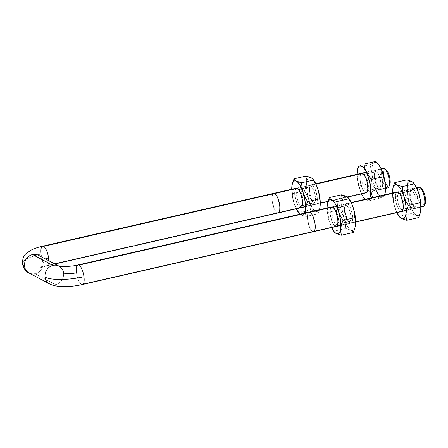 <?xml version="1.0" encoding="UTF-8"?>
<svg xmlns="http://www.w3.org/2000/svg" width="448" height="448" viewBox="0 0 448 448"><rect width="100%" height="100%" fill="white"/><g stroke="black" fill="none" stroke-linecap="round" stroke-linejoin="round"><path stroke-width="0.34" stroke-dasharray="2.24 1.68" d="M82.477 284.542A10.046 3.321 77.1 0 1 81.502 284.368L312.603 231.515A10.046 3.321 -102.9 0 0 313.578 231.689M42.538 246.215A10.046 3.321 -102.9 0 0 41.115 254.016A10.046 3.321 -102.9 0 0 46.11 265.614A10.046 3.321 -102.9 0 0 47.152 265.77A10.046 3.321 -102.9 0 0 48.776 260.73A10.046 3.321 77.1 0 1 47.085 265.787A10.046 3.321 77.1 0 1 46.11 265.614L277.206 212.761A10.046 3.321 -102.9 0 0 278.18 212.934M77.93 264.97A10.046 3.321 -102.9 0 0 76.513 272.77A10.046 2.598 172.5 0 1 63.543 272.91A10.046 9.117 117.9 0 0 59.114 266.207A10.046 9.117 117.9 0 0 58.755 266.022A10.046 9.117 -62.1 0 1 59.002 266.146L58.778 266.028M38.623 255.354A10.046 9.117 -62.1 0 1 43.053 262.052A10.046 9.117 -62.1 0 1 35.073 273.79L55.563 284.648A10.046 9.117 117.9 0 0 63.543 272.91A10.046 9.117 -62.1 0 1 55.563 284.648L35.073 273.79A10.046 9.117 117.9 0 0 43.053 262.052A10.046 9.117 117.9 0 0 38.511 255.293C39.917 255.606 41.188 257.594 42.336 261.251C42.101 265.233 41.294 267.557 39.917 268.223C40.634 268.01 39.693 267.708 47.085 265.787L54.93 263.99M43.053 262.052A10.046 2.598 172.5 0 1 42.33 261.212A10.046 2.598 172.5 0 1 45.349 258.91A10.046 2.598 -7.5 0 0 42.33 261.212A10.046 2.598 -7.5 0 0 43.053 262.052M41.115 254.016A30.139 7.801 -7.5 0 0 22.4 263.749A30.139 7.801 172.5 0 1 41.115 254.016A10.046 3.321 77.1 0 0 46.11 265.614L277.206 212.761L275.688 211.277L274.204 208.55L272.216 201.169L272.138 196.157L272.821 194.046L273.974 193.323L272.821 194.046L272.138 196.157L272.216 201.169L274.204 208.55L275.688 211.277L277.206 212.761L386.747 187.712L387.946 185.954A8.54 2.822 -102.9 0 0 389.614 185.354L388.539 186.122L386.652 184.688L384.832 180.925L383.97 177.722L383.55 174.535L383.869 170.806L384.664 169.574L385.79 169.596L386.428 170.078M29.103 273.045A10.046 9.117 117.9 0 0 35.073 273.79M49.482 283.842A10.046 9.117 117.9 0 0 55.563 284.648A10.046 9.117 -62.1 0 1 49.594 283.903M312.603 231.515L311.853 230.944L312.603 231.515L422.145 206.466L312.603 231.515L313.303 231.717L313.93 231.538L312.603 231.515A10.046 3.321 77.1 0 1 307.821 221.273A10.046 3.321 77.1 0 1 309.098 212.1A10.046 3.321 -102.9 0 0 307.821 221.273A10.046 3.321 -102.9 0 0 312.603 231.515L81.502 284.368A10.046 3.321 77.1 0 1 76.513 272.77A10.046 3.321 -102.9 0 0 81.502 284.368A10.046 3.321 -102.9 0 0 82.544 284.519M273.7 193.346A10.046 3.321 -102.9 0 0 272.429 202.518A10.046 3.321 -102.9 0 0 277.206 212.761A10.046 3.321 77.1 0 1 272.429 202.518A10.046 3.321 77.1 0 1 273.7 193.346L273.717 193.346M277.206 212.761L277.911 212.962L278.538 212.789L277.206 212.761L386.747 187.712A10.046 3.321 -102.9 0 0 387.722 187.886M311.853 230.944L309.596 227.304L307.608 219.923L307.406 216.39L307.804 213.696L308.739 212.251L309.366 212.072L308.739 212.251L307.804 213.696L307.406 216.39L307.608 219.923L309.596 227.304L311.853 230.944M384.815 168.896L384.216 168.47L384.815 168.896M386.047 169.758A8.54 2.822 -102.9 0 0 385.79 169.596A8.54 2.822 -102.9 0 0 383.701 176.098A8.54 2.822 -102.9 0 0 387.946 185.954L386.747 187.712A10.046 3.321 77.1 0 1 382.245 178.83A10.046 3.321 77.1 0 1 382.441 168.874M381.282 169.142L362.645 173.404L381.282 169.142M315.969 184.078L297.338 188.339L315.969 184.078M383.242 168.297A10.046 3.321 -102.9 0 0 381.965 177.47A10.046 3.321 -102.9 0 0 386.747 187.712M418.634 187.051A10.046 3.321 -102.9 0 0 417.362 196.224A10.046 3.321 -102.9 0 0 422.145 206.466L423.338 204.708A8.54 2.822 -102.9 0 0 425.006 204.103M420.207 187.65L419.608 187.225L420.207 187.65M421.439 188.507A8.54 2.822 -102.9 0 0 421.187 188.35L421.826 188.832M416.674 187.891L398.042 192.153L416.674 187.891M351.366 202.832L332.73 207.094L351.366 202.832M425.001 204.114L424.469 204.725L423.338 204.708L422.145 206.466A10.046 3.321 -102.9 0 0 423.114 206.64M423.338 204.708L422.044 203.442L420.784 201.124L419.093 194.852L419.261 189.56L420.056 188.328L421.187 188.35A8.54 2.822 -102.9 0 0 419.093 194.852A8.54 2.822 -102.9 0 0 423.338 204.708M422.145 206.466A10.046 3.321 77.1 0 1 417.642 197.585A10.046 3.321 77.1 0 1 417.833 187.628M301.196 207.603L299.869 207.581A10.046 3.321 77.1 0 1 295.086 197.338A10.046 3.321 77.1 0 1 296.363 188.166L296.481 188.138A10.046 3.321 -102.9 0 0 295.204 197.31A10.046 3.321 -102.9 0 0 299.986 207.553L299.118 207.01L297.584 204.865L295.193 197.898L294.7 194.146L294.801 190.971L296.005 188.317M296.425 188.154A10.046 3.321 77.1 0 1 297.455 188.311L297.455 188.311A10.046 3.321 -102.9 0 0 296.481 188.138M299.869 207.581L300.899 205.61A8.288 2.738 -102.9 0 0 302.786 204.366A8.288 2.738 -102.9 0 0 302.523 197.064A8.288 2.738 -102.9 0 0 299.589 190.372A8.288 2.738 -102.9 0 0 298.805 189.734A8.288 2.738 77.1 0 1 302.753 198.19A8.288 2.738 77.1 0 1 301.7 205.755A8.288 2.738 77.1 0 1 300.899 205.61L313.303 202.776A8.288 2.738 -102.9 0 0 314.11 202.916A8.288 2.738 -102.9 0 0 315.157 195.35A8.288 2.738 -102.9 0 0 311.214 186.9A8.288 2.738 77.1 0 1 315.336 196.465A8.288 2.738 77.1 0 1 313.303 202.776L314.658 204.198A10.046 3.321 -102.9 0 0 317.117 196.549A10.046 3.321 -102.9 0 0 312.127 184.957L313.65 186.446L315.129 189.168L317.117 196.549L317.195 201.566L316.518 203.672L315.364 204.4L313.135 202.709L311.651 199.987L309.669 192.601L309.467 189.073L309.865 186.379L310.794 184.934L312.127 184.957L311.214 186.9L312.127 184.957A10.046 3.321 -102.9 0 0 309.837 186.463A10.046 3.321 -102.9 0 0 310.156 195.317A10.046 3.321 -102.9 0 0 313.718 203.431A10.046 3.321 -102.9 0 0 314.658 204.198L313.303 202.776A8.288 2.738 77.1 0 1 312.525 202.138A8.288 2.738 77.1 0 1 309.59 195.446A8.288 2.738 77.1 0 1 309.327 188.143A8.288 2.738 77.1 0 1 311.214 186.9L298.805 189.734L311.214 186.9A8.288 2.738 -102.9 0 0 310.414 186.754A8.288 2.738 -102.9 0 0 309.361 194.32A8.288 2.738 -102.9 0 0 313.303 202.776L300.899 205.61A8.288 2.738 77.1 0 1 296.951 197.159A8.288 2.738 77.1 0 1 298.004 189.594A8.288 2.738 77.1 0 1 298.805 189.734L297.455 188.311L298.805 189.734A8.288 2.738 -102.9 0 0 296.778 196.045A8.288 2.738 -102.9 0 0 300.899 205.61L299.986 207.553A10.046 3.321 77.1 0 1 295.484 198.671A10.046 3.321 77.1 0 1 295.68 188.714M313.706 180.163A17.584 5.807 -102.9 0 0 313.253 179.575A17.584 5.807 -102.9 0 0 311.175 177.738A17.584 5.807 -102.9 0 0 306.639 183.165A17.584 5.807 -102.9 0 0 308.857 200.004L312.054 207.43L313.846 209.944L315.61 211.417L310.402 209.748L309.977 204.854L308.857 200.004A17.584 5.807 -102.9 0 0 315.61 211.417L317.122 212.514L317.929 213.741L319.39 209.748L317.929 213.741L317.122 212.514L315.61 211.417A17.584 5.807 -102.9 0 0 319.922 207.536M306.639 179.502L305.967 176.075L306.639 179.502L306.639 183.165L306.639 179.502M306.342 185.074L306.639 183.165L306.874 191.122L308.857 200.004L306.953 195.334L304.422 190.921L306.342 185.074M311.175 177.738L309.562 177.419L308.213 178.27L307.216 180.23L305.855 187.006L304.422 190.921L292.516 193.642L293.406 200.967L296.195 208.818A17.584 5.807 77.1 0 1 294.062 203.386L295.966 208.057L298.497 212.47L295.966 208.057L294.062 203.386L292.942 198.537L292.516 193.642L304.422 190.921L306.953 195.334L308.857 200.004L309.977 204.854L310.402 209.748L298.497 212.47L299.303 213.702L298.497 212.47L310.402 209.748L317.223 211.736L318.573 210.885L319.922 207.519M313.65 180.085L312.939 179.206M306.029 216.462L303.111 215.718L299.886 214.206L300.821 214.799A17.584 5.807 77.1 0 1 299.942 214.194L301.879 215.281L306.029 216.462L317.929 213.741L306.029 216.462L305.357 213.035L306.029 216.462M296.386 181.121L294.874 180.023M292.146 184.638L291.749 188.412L292.516 193.642L291.844 190.21L291.85 186.547L292.628 182.711M304.455 213.164A17.584 5.807 77.1 0 1 300.821 214.799L302.434 215.118L303.783 214.267L304.455 213.164M294.062 203.386A17.584 5.807 77.1 0 1 291.715 189.23L292.085 194.505L294.062 203.386M297.455 188.311A10.046 3.321 77.1 0 1 298.396 189.078A10.046 3.321 77.1 0 1 301.958 197.193A10.046 3.321 77.1 0 1 302.277 206.046A10.046 3.321 77.1 0 1 300.899 207.738A10.046 3.321 -102.9 0 0 300.961 207.726A10.046 3.321 -102.9 0 0 302.232 198.554A10.046 3.321 -102.9 0 0 297.455 188.311M336.594 226.358L335.261 226.335A10.046 3.321 77.1 0 1 330.484 216.087A10.046 3.321 77.1 0 1 331.755 206.92L331.873 206.892A10.046 3.321 -102.9 0 0 330.602 216.065A10.046 3.321 -102.9 0 0 335.378 226.307L334.51 225.764L332.982 223.614L330.59 216.653L330.193 209.726L331.402 207.071M331.817 206.909A10.046 3.321 77.1 0 1 332.847 207.066L332.847 207.066A10.046 3.321 -102.9 0 0 331.873 206.892M335.261 226.335L336.291 224.364A8.288 2.738 -102.9 0 0 338.184 223.121A8.288 2.738 -102.9 0 0 337.915 215.818A8.288 2.738 -102.9 0 0 334.981 209.126A8.288 2.738 -102.9 0 0 334.202 208.488A8.288 2.738 77.1 0 1 338.145 216.938A8.288 2.738 77.1 0 1 337.092 224.51A8.288 2.738 77.1 0 1 336.291 224.364L348.701 221.525A8.288 2.738 -102.9 0 0 349.502 221.67A8.288 2.738 -102.9 0 0 350.554 214.105A8.288 2.738 -102.9 0 0 346.606 205.654A8.288 2.738 77.1 0 1 350.728 215.219A8.288 2.738 77.1 0 1 348.701 221.525L350.056 222.953A10.046 3.321 -102.9 0 0 352.514 215.303A10.046 3.321 -102.9 0 0 347.519 203.711L349.042 205.195L350.526 207.922L352.514 215.303L352.716 218.837L352.318 221.53L351.383 222.975L350.756 223.154L349.3 222.382L347.049 218.736L345.061 211.355L344.859 207.827L345.257 205.134L346.192 203.689L347.519 203.711L346.606 205.654L347.519 203.711A10.046 3.321 -102.9 0 0 345.229 205.218A10.046 3.321 -102.9 0 0 345.554 214.071A10.046 3.321 -102.9 0 0 349.11 222.18A10.046 3.321 -102.9 0 0 350.056 222.953L348.701 221.525A8.288 2.738 77.1 0 1 347.922 220.892A8.288 2.738 77.1 0 1 344.982 214.2A8.288 2.738 77.1 0 1 344.719 206.898A8.288 2.738 77.1 0 1 346.606 205.654L334.202 208.488L346.606 205.654A8.288 2.738 -102.9 0 0 345.806 205.509A8.288 2.738 -102.9 0 0 344.753 213.074A8.288 2.738 -102.9 0 0 348.701 221.525L336.291 224.364A8.288 2.738 77.1 0 1 332.349 215.914A8.288 2.738 77.1 0 1 333.396 208.348A8.288 2.738 77.1 0 1 334.202 208.488L332.847 207.066L334.202 208.488A8.288 2.738 -102.9 0 0 332.175 214.799A8.288 2.738 -102.9 0 0 336.291 224.364L335.378 226.307A10.046 3.321 77.1 0 1 330.876 217.426A10.046 3.321 77.1 0 1 331.072 207.469M349.104 198.918A17.584 5.807 -102.9 0 0 348.645 198.33A17.584 5.807 -102.9 0 0 346.573 196.493A17.584 5.807 -102.9 0 0 342.031 201.919A17.584 5.807 -102.9 0 0 344.249 218.758L347.446 226.184L349.238 228.698L351.002 230.166L345.794 228.502L345.369 223.608L344.249 218.758A17.584 5.807 -102.9 0 0 351.002 230.166L352.514 231.263L353.321 232.495L352.514 231.263L351.002 230.166A17.584 5.807 -102.9 0 0 355.314 226.29M342.031 198.257L341.359 194.83L342.031 198.257L342.031 201.919L342.031 198.257M341.734 203.829L342.031 201.919L342.266 209.877L344.249 218.758L342.345 214.088L339.814 209.67L341.734 203.829M346.573 196.493L344.96 196.174L343.605 197.019L342.608 198.979L341.253 205.761L339.814 209.67L327.914 212.391L328.798 219.722L331.587 227.567A17.584 5.807 77.1 0 1 329.459 222.141L331.358 226.811L333.894 231.224L331.358 226.811L329.459 222.141L328.334 217.291L327.914 212.391L339.814 209.67L342.345 214.088L344.249 218.758L345.369 223.608L345.794 228.502L333.894 231.224L334.701 232.45L333.894 231.224L345.794 228.502L352.615 230.49L353.965 229.639L355.32 226.274M349.048 198.839L348.331 197.96M331.778 199.875L330.266 198.778M327.538 203.392L327.146 207.166L327.914 212.391L327.242 208.964L327.242 205.302L328.02 201.46M327.107 207.984L327.477 213.259L329.459 222.141A17.584 5.807 77.1 0 1 327.113 207.984M332.847 207.066A10.046 3.321 77.1 0 1 333.794 207.833A10.046 3.321 77.1 0 1 337.35 215.947A10.046 3.321 77.1 0 1 337.669 224.801A10.046 3.321 77.1 0 1 336.297 226.492A10.046 3.321 -102.9 0 0 336.353 226.481A10.046 3.321 -102.9 0 0 337.63 217.308A10.046 3.321 -102.9 0 0 332.847 207.066M401.906 211.422L400.574 211.4A10.046 3.321 77.1 0 1 395.791 201.152A10.046 3.321 77.1 0 1 397.068 191.985L397.186 191.957A10.046 3.321 -102.9 0 0 395.909 201.124A10.046 3.321 -102.9 0 0 400.691 211.372L399.823 210.829L398.294 208.678L395.903 201.718L395.405 197.966L395.506 194.79L396.71 192.13M397.13 191.974A10.046 3.321 77.1 0 1 398.16 192.13L398.16 192.13A10.046 3.321 -102.9 0 0 397.186 191.957M400.574 211.4L401.604 209.429A8.288 2.738 -102.9 0 0 403.491 208.186A8.288 2.738 -102.9 0 0 403.228 200.878A8.288 2.738 -102.9 0 0 400.294 194.186A8.288 2.738 -102.9 0 0 399.515 193.553A8.288 2.738 77.1 0 1 403.458 202.003A8.288 2.738 77.1 0 1 402.405 209.569A8.288 2.738 77.1 0 1 401.604 209.429L414.014 206.59A8.288 2.738 -102.9 0 0 414.814 206.735A8.288 2.738 -102.9 0 0 415.867 199.17A8.288 2.738 -102.9 0 0 411.919 190.714A8.288 2.738 77.1 0 1 416.041 200.284A8.288 2.738 77.1 0 1 414.014 206.59L415.363 208.018A10.046 3.321 -102.9 0 0 417.822 200.368A10.046 3.321 -102.9 0 0 412.832 188.77L414.355 190.26L415.839 192.987L417.508 198.453L418.001 202.205L417.9 205.38L417.222 207.491L416.069 208.214L414.613 207.446L412.362 203.801L410.374 196.42L410.172 192.886L410.57 190.193L411.505 188.748L412.832 188.77L411.919 190.714L412.832 188.77A10.046 3.321 -102.9 0 0 410.542 190.282A10.046 3.321 -102.9 0 0 410.861 199.136A10.046 3.321 -102.9 0 0 414.422 207.245A10.046 3.321 -102.9 0 0 415.363 208.018L414.014 206.59A8.288 2.738 77.1 0 1 413.23 205.957A8.288 2.738 77.1 0 1 410.295 199.265A8.288 2.738 77.1 0 1 410.032 191.962A8.288 2.738 77.1 0 1 411.919 190.714L399.515 193.553L411.919 190.714A8.288 2.738 -102.9 0 0 411.118 190.574A8.288 2.738 -102.9 0 0 410.066 198.139A8.288 2.738 -102.9 0 0 414.014 206.59L401.604 209.429A8.288 2.738 77.1 0 1 397.662 200.978A8.288 2.738 77.1 0 1 398.709 193.413A8.288 2.738 77.1 0 1 399.515 193.553L398.16 192.13L399.515 193.553A8.288 2.738 -102.9 0 0 397.482 199.864A8.288 2.738 -102.9 0 0 401.604 209.429L400.691 211.372A10.046 3.321 77.1 0 1 396.189 202.49A10.046 3.321 77.1 0 1 396.385 192.534M414.417 183.977A17.584 5.807 -102.9 0 0 413.958 183.389A17.584 5.807 -102.9 0 0 411.88 181.558A17.584 5.807 -102.9 0 0 407.344 186.984A17.584 5.807 -102.9 0 0 409.562 203.823L412.759 211.249L414.551 213.763L416.315 215.23L411.107 213.567L410.682 208.673L409.562 203.823A17.584 5.807 -102.9 0 0 416.315 215.23L417.827 216.328L418.634 217.554L417.827 216.328L416.315 215.23A17.584 5.807 -102.9 0 0 420.627 211.355M407.344 183.322L406.672 179.894L407.344 183.322L407.344 186.984L407.344 183.322M407.047 188.894L407.344 186.984L407.579 194.942L409.562 203.823L407.658 199.153L405.126 194.734L407.047 188.894M411.88 181.558L410.267 181.238L408.918 182.084L407.921 184.044L406.566 190.826L405.126 194.734L393.226 197.456L394.111 204.786L396.9 212.632A17.584 5.807 77.1 0 1 394.772 207.206L396.67 211.876L399.207 216.289L396.67 211.876L394.772 207.206L393.646 202.356L393.226 197.456L405.126 194.734L407.658 199.153L409.562 203.823L410.682 208.673L411.107 213.567L399.207 216.289L400.014 217.515L399.207 216.289L411.107 213.567L417.928 215.55L419.278 214.704L420.633 211.338M414.355 183.904L413.644 183.025M397.09 184.94L395.578 183.842M392.851 188.457L392.459 192.231L393.226 197.456L392.554 194.029L392.554 190.366L393.333 186.525M394.772 207.206A17.584 5.807 77.1 0 1 392.42 193.043L392.79 198.324L394.772 207.206M398.16 192.13A10.046 3.321 77.1 0 1 399.101 192.898A10.046 3.321 77.1 0 1 402.662 201.012A10.046 3.321 77.1 0 1 402.982 209.86A10.046 3.321 77.1 0 1 401.61 211.557A10.046 3.321 -102.9 0 0 401.666 211.546A10.046 3.321 -102.9 0 0 402.942 202.373A10.046 3.321 -102.9 0 0 398.16 192.13M385.594 188.373L366.167 192.814A10.046 3.321 77.1 0 1 360.786 184.206A10.046 3.321 77.1 0 1 361.39 173.337L361.508 173.309A10.046 3.321 -102.9 0 0 360.903 184.178A10.046 3.321 -102.9 0 0 366.274 192.791A10.046 3.321 -102.9 0 0 366.554 192.685L365.092 192.595L363.563 191.022L362.09 188.233L360.898 184.649L360.158 180.818L360.136 175.874L360.847 173.841L362.029 173.208M366.436 192.707L366.554 192.685A10.046 3.321 -102.9 0 0 367.164 181.815A10.046 3.321 -102.9 0 0 361.794 173.202A10.046 3.321 -102.9 0 0 361.732 173.219A10.046 3.321 77.1 0 1 363.709 174.143A10.046 3.321 77.1 0 1 367.265 182.258A10.046 3.321 77.1 0 1 367.59 191.111A10.046 3.321 77.1 0 1 366.554 192.685L367.248 190.73A8.288 2.738 -102.9 0 0 368.099 189.431A8.288 2.738 -102.9 0 0 367.836 182.129A8.288 2.738 -102.9 0 0 364.896 175.437A8.288 2.738 -102.9 0 0 363.082 174.748A8.288 2.738 -102.9 0 0 362.673 184.078A8.288 2.738 -102.9 0 0 367.248 190.73L366.554 192.685A10.046 3.321 77.1 0 1 361.01 184.621A10.046 3.321 77.1 0 1 361.508 173.309L363.082 174.748L375.491 171.909A8.288 2.738 -102.9 0 0 374.987 180.874A8.288 2.738 -102.9 0 0 379.417 187.981A8.288 2.738 -102.9 0 0 379.652 187.891L367.248 190.73A8.288 2.738 77.1 0 1 367.013 190.82A8.288 2.738 77.1 0 1 362.583 183.714A8.288 2.738 77.1 0 1 363.082 174.748A8.288 2.738 77.1 0 1 363.317 174.658A8.288 2.738 77.1 0 1 367.746 181.759A8.288 2.738 77.1 0 1 367.248 190.73L379.652 187.891A8.288 2.738 77.1 0 1 377.838 187.202A8.288 2.738 77.1 0 1 374.903 180.51A8.288 2.738 77.1 0 1 374.634 173.208A8.288 2.738 77.1 0 1 375.491 171.909L376.18 169.954A10.046 3.321 -102.9 0 0 375.15 171.528A10.046 3.321 -102.9 0 0 375.469 180.382A10.046 3.321 -102.9 0 0 379.025 188.49A10.046 3.321 -102.9 0 0 381.226 189.325L379.652 187.891L381.226 189.325L379.882 189.213L378.353 187.639L376.88 184.85L375.687 181.266L374.786 173.942L375.217 171.315L376.18 169.954L377.53 170.072L379.053 171.646L380.526 174.434L381.724 178.018L382.626 185.343L382.189 187.97L381.226 189.325A10.046 3.321 -102.9 0 0 381.724 178.018A10.046 3.321 -102.9 0 0 376.18 169.954L375.491 171.909A8.288 2.738 77.1 0 1 380.061 178.562A8.288 2.738 77.1 0 1 379.652 187.891A8.288 2.738 -102.9 0 0 380.156 178.926A8.288 2.738 -102.9 0 0 375.726 171.819A8.288 2.738 -102.9 0 0 375.491 171.909L363.082 174.748L361.39 173.337M379.019 165.228A17.584 5.807 -102.9 0 0 378.84 164.987A17.584 5.807 -102.9 0 0 374.287 162.691A17.584 5.807 -102.9 0 0 371.918 173.628A17.584 5.807 -102.9 0 0 376.337 190.579L378.09 193.637L379.887 195.742L381.601 196.75L383.118 196.594L378.627 198.565L377.832 194.538L376.337 190.579A17.584 5.807 -102.9 0 0 383.118 196.594L384.272 195.854L384.826 194.785L384.272 195.854L383.118 196.594A17.584 5.807 -102.9 0 0 385.106 193.183A17.584 5.807 -102.9 0 0 385.252 192.489M375.441 161.946L373.072 164.002L372.238 166.382L371.918 173.628L371.185 169.019L369.79 164.662L375.441 161.946M371.991 176.014L371.918 173.628L373.419 182.482L376.337 190.579L374.058 186.799L371.157 183.254L371.991 176.014M362.594 195.882L363.821 197.742L361.547 193.962L360.046 190.002L359.257 185.976L371.157 183.254L374.058 186.799L376.337 190.579L377.832 194.538L378.627 198.565L366.727 201.286L368.329 199.976L372.826 198.005L372.658 197.568L372.826 198.005L384.726 195.283L372.826 198.005L368.329 199.976L366.727 201.286L378.627 198.565L381.186 197.512L383.118 196.594L384.339 195.278L385.246 192.528M378.986 165.178L377.524 163.537L375.805 162.529L374.287 162.691L369.79 164.662L371.185 169.019L371.918 173.628L371.874 178.416L371.157 183.254L359.257 185.976L357.862 181.619L357.129 177.01L357.174 172.222L357.89 167.384L369.79 164.662L357.89 167.384M360.825 165.424L359.979 165.822M359.498 166.074L358.344 166.813M366.727 201.286L365.025 199.31L366.727 201.286M365.098 199.125L366.811 200.133L368.329 199.976L369.768 198.229A17.584 5.807 77.1 0 1 368.329 199.976A17.584 5.807 77.1 0 1 365.254 199.259M357.728 168.213L357.174 172.222L357.129 177.01A17.584 5.807 77.1 0 1 357.028 174.294L357.862 181.619L360.046 190.002L361.547 193.962L358.63 185.864L357.129 177.01A17.584 5.807 77.1 0 0 361.508 193.878M305.491 206.69L320.281 203.308M327.998 201.544L347.508 197.081M296.38 188.16L315.801 183.719M366.318 172.166L381.114 168.784M340.883 225.445L355.673 222.062M406.196 210.51L420.986 207.127M331.772 206.914L351.193 202.474M397.085 191.979L416.506 187.538M298.004 189.594L310.414 186.754M312.525 202.138L313.718 203.431M309.327 188.143L309.837 186.463M301.7 205.755L314.11 202.916M302.786 204.366L302.277 206.046M299.589 190.372L298.396 189.078M333.396 208.348L345.806 205.509M347.922 220.892L349.11 222.18M344.719 206.898L345.229 205.218M337.092 224.51L349.502 221.67M338.184 223.121L337.669 224.801M334.981 209.126L333.794 207.833M398.709 193.413L411.118 190.574M413.23 205.957L414.422 207.245M410.032 191.962L410.542 190.282M402.405 209.569L414.814 206.735M403.491 208.186L402.982 209.86M400.294 194.186L399.101 192.898M367.013 190.82L379.417 187.981M377.838 187.202L379.025 188.49M374.634 173.208L375.15 171.528M363.317 174.658L375.726 171.819M368.099 189.431L367.59 191.111M364.896 175.437L363.709 174.143"/><path stroke-width="0.67" d="M35.073 273.79A10.046 9.117 -62.1 0 1 28.991 272.983A10.046 9.117 -62.1 0 1 24.562 266.28A30.139 7.801 172.5 0 1 22.4 263.749A30.139 7.801 -7.5 0 0 24.562 266.28A10.046 9.117 117.9 0 0 29.103 273.045L49.594 283.903A10.046 9.117 -62.1 0 1 45.052 277.138A30.139 7.801 -7.5 0 0 83.961 276.718A10.046 3.321 77.1 0 1 82.477 284.542L313.578 231.689A10.046 3.321 -102.9 0 0 314.849 222.516A10.046 3.321 -102.9 0 0 310.066 212.274L78.971 265.126A10.046 3.321 77.1 0 1 83.961 276.718A10.046 3.321 -102.9 0 0 78.971 265.126A10.046 3.321 -102.9 0 0 77.93 264.97M48.569 257.964A10.046 3.321 77.1 0 1 48.776 260.73A10.046 3.321 -102.9 0 0 48.569 257.964A10.046 3.321 -102.9 0 0 43.579 246.372A10.046 3.321 77.1 0 1 48.569 257.964A10.046 2.598 -7.5 0 0 45.349 258.91A10.046 2.598 172.5 0 1 48.569 257.964M41.115 254.016A10.046 3.321 77.1 0 1 42.605 246.198A10.046 3.321 77.1 0 1 43.579 246.372L274.674 193.519A10.046 3.321 77.1 0 1 279.457 203.767A10.046 3.321 77.1 0 1 278.18 212.934A10.046 3.321 -102.9 0 0 279.457 203.767A10.046 3.321 -102.9 0 0 274.674 193.519L43.579 246.372A10.046 3.321 -102.9 0 0 42.538 246.215M53.032 265.406A10.046 9.117 -62.1 0 1 58.755 266.022A10.046 9.117 117.9 0 0 53.032 265.406L32.542 254.548L53.032 265.406A10.046 9.117 117.9 0 0 45.052 277.138A10.046 9.117 -62.1 0 1 53.032 265.406M38.623 255.354A10.046 9.117 -62.1 0 0 32.542 254.548A10.046 9.117 117.9 0 0 24.562 266.28A10.046 9.117 -62.1 0 1 32.542 254.548A10.046 9.117 117.9 0 1 38.511 255.293L59.002 266.146A10.046 9.117 -62.1 0 1 63.543 272.91A10.046 2.598 -7.5 0 0 76.513 272.77A10.046 3.321 77.1 0 1 77.997 264.953A10.046 3.321 77.1 0 1 78.971 265.126L310.066 212.274A10.046 3.321 -102.9 0 0 309.098 212.1A10.046 3.321 77.1 0 1 310.066 212.274L311.59 213.763L313.074 216.49L315.062 223.871L315.263 227.399L314.866 230.093L314.457 230.994L313.303 231.717L314.457 230.994L314.866 230.093L315.263 227.399L315.062 223.871L313.074 216.49L311.59 213.763L310.066 212.274A10.046 3.321 77.1 0 1 314.849 222.516A10.046 3.321 77.1 0 1 313.578 231.689A10.046 3.321 77.1 0 1 312.603 231.515M82.544 284.519A10.046 3.321 -102.9 0 0 83.961 276.718A30.139 7.801 172.5 0 1 45.052 277.138A10.046 9.117 117.9 0 0 49.482 283.842M274.674 193.519A10.046 3.321 -102.9 0 0 273.7 193.346A10.046 3.321 77.1 0 1 274.674 193.519L276.198 195.009L277.682 197.736L279.35 203.202L279.843 206.954L279.742 210.129L279.065 212.24L277.911 212.962L279.065 212.24L279.742 210.129L279.843 206.954L279.35 203.202L277.682 197.736L276.198 195.009L274.674 193.519L297.338 188.339L274.674 193.519L273.974 193.323L274.674 193.519M309.366 212.072L310.066 212.274L332.73 207.094L310.066 212.274L309.366 212.072M385.594 188.373L387.722 187.886A10.046 3.321 -102.9 0 0 388.998 178.713A10.046 3.321 -102.9 0 0 384.216 168.47A10.046 3.321 77.1 0 1 384.518 168.655A10.046 3.321 77.1 0 1 388.718 177.352A10.046 3.321 77.1 0 1 388.713 187.006A10.046 3.321 77.1 0 1 386.747 187.712M385.79 169.596L384.815 168.896L387.083 170.862L388.349 173.18L389.766 177.822L390.208 182.454L389.525 185.506M388.713 187.006L389.614 185.354A8.54 2.822 -102.9 0 0 389.62 177.145A8.54 2.822 -102.9 0 0 386.047 169.758L384.518 168.655M54.93 263.99L278.18 212.934A10.046 3.321 77.1 0 1 277.206 212.761M382.441 168.874A10.046 3.321 77.1 0 1 384.216 168.47L381.282 169.142L384.216 168.47A10.046 3.321 -102.9 0 0 383.242 168.297L381.114 168.784M362.645 173.404L315.969 184.078L362.645 173.404M420.986 207.127L423.114 206.64A10.046 3.321 -102.9 0 0 424.39 197.467A10.046 3.321 -102.9 0 0 419.608 187.225A10.046 3.321 77.1 0 1 419.91 187.41A10.046 3.321 77.1 0 1 424.11 196.106A10.046 3.321 77.1 0 1 424.105 205.761A10.046 3.321 77.1 0 1 422.145 206.466M421.187 188.35L420.207 187.65L421.826 188.832L423.125 190.658L424.777 194.947L425.6 201.208L424.917 204.26M424.105 205.761L425.006 204.103A8.54 2.822 -102.9 0 0 425.012 195.899A8.54 2.822 -102.9 0 0 421.439 188.507L419.91 187.41M417.833 187.628A10.046 3.321 77.1 0 1 419.608 187.225L416.674 187.891L419.608 187.225A10.046 3.321 -102.9 0 0 418.634 187.051L416.506 187.538M397.186 191.957L397.068 191.985A10.046 3.321 77.1 0 1 398.042 192.153L351.366 202.832L398.042 192.153L399.566 193.642L401.05 196.37L403.032 203.75L403.11 208.762L402.433 210.874L401.279 211.596M296.481 188.138L296.363 188.166A10.046 3.321 77.1 0 1 297.338 188.339L298.855 189.829L300.339 192.55L302.327 199.931L302.406 204.949L301.728 207.054L300.569 207.782M295.68 188.714A10.046 3.321 77.1 0 1 296.425 188.154M319.85 207.9L319.922 207.525A17.584 5.807 -102.9 0 0 319.945 207.424A17.584 5.807 -102.9 0 0 320.146 205.985A17.584 5.807 -102.9 0 0 317.929 189.151L319.054 194.001L320.146 202.322L320.146 205.985L319.911 198.033L317.929 189.151A17.584 5.807 -102.9 0 0 313.706 180.163L312.687 178.836L316.03 184.481L317.929 189.151L316.434 185.114L313.65 180.085M312.032 178.27L313.494 180.062L301.594 182.784L302.019 187.684L303.139 192.534L305.043 197.204L307.574 201.617L306.135 205.531L305.357 209.367L305.357 213.035L305.357 209.367A17.584 5.807 77.1 0 1 304.455 213.164L306.135 205.531L307.574 201.617L319.474 198.895L307.574 201.617L305.043 197.204L303.139 192.534A17.584 5.807 77.1 0 1 305.357 209.367L305.122 201.415L302.478 190.114L301.594 182.784L296.386 181.121A17.584 5.807 77.1 0 1 303.139 192.534L299.942 185.108L298.15 182.588L294.874 180.023L294.067 178.797L305.967 176.075L310.117 177.257L312.032 178.27M319.922 207.519L320.146 202.322L319.054 194.001L317.929 189.151L316.03 184.481L313.494 180.062L301.594 182.784L294.773 180.802L293.423 181.653L292.426 183.613L291.85 186.547A17.584 5.807 77.1 0 1 292.051 185.114A17.584 5.807 77.1 0 1 296.386 181.121M312.939 179.206L311.175 177.738L312.687 178.836M294.874 180.023L294.067 178.797L292.628 182.711L294.067 178.797L305.967 176.075L311.175 177.738M299.942 214.194A17.584 5.807 77.1 0 1 298.284 212.374A17.584 5.807 77.1 0 1 296.195 208.818L299.942 214.194M298.284 212.374L299.303 213.702M292.628 182.711L292.074 185.018M291.715 189.23A17.584 5.807 77.1 0 1 291.85 186.547L291.715 189.23M296.005 188.317L297.338 188.339A10.046 3.321 77.1 0 1 302.114 198.582A10.046 3.321 77.1 0 1 300.843 207.754A10.046 3.321 77.1 0 1 299.869 207.581M300.899 207.738A10.046 3.321 77.1 0 1 299.986 207.553A10.046 3.321 -102.9 0 0 300.899 207.738M331.873 206.892L331.755 206.92A10.046 3.321 77.1 0 1 332.73 207.094L334.253 208.578L335.737 211.305L337.725 218.686L337.921 222.219L337.529 224.913L336.594 226.358L335.966 226.537M331.072 207.469A10.046 3.321 77.1 0 1 331.817 206.909M354.76 228.581L353.321 232.495L341.421 235.217L336.213 233.548L334.701 232.45L336.213 233.548A17.584 5.807 77.1 0 1 333.682 231.129A17.584 5.807 77.1 0 1 331.587 227.567L334.449 232.081L336.213 233.548L341.421 235.217L353.321 232.495L354.76 228.581L355.544 224.739L354.76 228.581M355.314 226.29A17.584 5.807 -102.9 0 0 355.337 226.178A17.584 5.807 -102.9 0 0 355.544 224.739L355.247 226.649M327.113 207.984A17.584 5.807 77.1 0 1 327.242 205.302L327.242 205.302A17.584 5.807 77.1 0 1 327.449 203.868A17.584 5.807 77.1 0 1 331.778 199.875L336.991 201.538L337.411 206.438L336.991 201.538L348.891 198.817L336.991 201.538L331.778 199.875L330.266 198.778L329.459 197.551L341.359 194.83L345.514 196.011L348.085 197.59L351.422 203.235L353.326 207.906L354.446 212.755L354.872 217.65L342.972 220.371L354.872 217.65L355.544 221.077L355.544 224.739A17.584 5.807 -102.9 0 0 353.326 207.906L354.446 212.755L355.544 221.077L355.544 224.739L355.309 216.787L353.326 207.906A17.584 5.807 -102.9 0 0 349.104 198.918L348.085 197.59L351.422 203.235L353.326 207.906L351.831 203.868L349.048 198.839M348.331 197.96L346.567 196.493M342.972 220.371L341.533 224.28L340.749 228.122L340.749 231.784L341.421 235.217L340.749 231.784L340.749 228.122A17.584 5.807 77.1 0 1 336.213 233.548L337.826 233.873L339.175 233.022L340.172 231.062L341.533 224.28L342.972 220.371L340.435 215.958L342.972 220.371M337.411 206.438L338.537 211.288L340.435 215.958L338.537 211.288A17.584 5.807 77.1 0 1 340.749 228.122L340.519 220.17L337.411 206.438M330.266 198.778L329.459 197.551L328.02 201.46L329.459 197.551L341.359 194.83L346.573 196.493L348.085 197.59M333.682 231.129L334.701 232.45M331.778 199.875A17.584 5.807 77.1 0 1 338.537 211.288L335.339 203.857L333.542 201.342L331.778 199.875L330.17 199.556L328.815 200.402L327.818 202.362L327.242 205.318M328.02 201.46L327.449 203.868M327.242 205.302L327.107 207.984M331.402 207.071L332.73 207.094A10.046 3.321 77.1 0 1 337.512 217.336A10.046 3.321 77.1 0 1 336.235 226.509A10.046 3.321 77.1 0 1 335.261 226.335M336.297 226.492A10.046 3.321 77.1 0 1 335.378 226.307A10.046 3.321 -102.9 0 0 336.297 226.492M396.385 192.534A10.046 3.321 77.1 0 1 397.13 191.974M420.073 213.646L418.634 217.554L406.734 220.276L401.526 218.613L400.014 217.515L401.526 218.613A17.584 5.807 77.1 0 1 398.994 216.194A17.584 5.807 77.1 0 1 396.9 212.632L399.762 217.146L401.526 218.613L406.734 220.276L418.634 217.554L420.073 213.646L420.851 209.804L420.073 213.646M420.627 211.344L420.65 211.238A17.584 5.807 -102.9 0 1 420.627 211.355L420.554 211.714M420.65 211.238A17.584 5.807 -102.9 0 0 420.851 209.804A17.584 5.807 -102.9 0 0 418.639 192.965L419.759 197.814L420.857 206.142L420.851 209.804L420.616 201.846L418.639 192.965A17.584 5.807 -102.9 0 0 414.417 183.977L413.398 182.655L416.735 188.294L418.639 192.965L417.144 188.933L414.355 183.904M412.737 182.09L414.204 183.882L402.298 186.603L402.724 191.503L403.844 196.347L405.748 201.023L408.279 205.436L406.846 209.345L406.062 213.186L406.062 216.849L406.734 220.276L406.062 216.849L406.062 213.186A17.584 5.807 77.1 0 1 401.526 218.613L403.138 218.932L404.488 218.086L405.485 216.126L406.846 209.345L408.279 205.436L420.185 202.714L408.279 205.436L405.748 201.023L403.844 196.347L402.724 191.503L402.298 186.603L397.09 184.94A17.584 5.807 77.1 0 1 403.844 196.347L400.646 188.922L398.854 186.407L395.578 183.842L394.772 182.616L406.672 179.894L410.827 181.07L412.737 182.09M420.633 211.338L420.857 206.142L419.759 197.814L418.639 192.965L416.735 188.294L414.204 183.882L402.298 186.603L395.478 184.621L394.128 185.466L393.131 187.426L392.554 190.366A17.584 5.807 77.1 0 1 392.756 188.933A17.584 5.807 77.1 0 1 397.09 184.94M413.644 183.025L411.88 181.558L413.398 182.655M395.578 183.842L394.772 182.616L393.333 186.525L394.772 182.616L406.672 179.894L411.88 181.558M398.994 216.194L400.014 217.515M403.844 196.353A17.584 5.807 77.1 0 1 406.062 213.186L405.826 205.229L403.844 196.347M393.333 186.525L392.756 188.933M392.554 190.35L392.42 193.043A17.584 5.807 77.1 0 1 392.554 190.366M396.71 192.13L398.042 192.153A10.046 3.321 77.1 0 1 402.825 202.401A10.046 3.321 77.1 0 1 401.548 211.568A10.046 3.321 77.1 0 1 400.574 211.4M401.61 211.557A10.046 3.321 77.1 0 1 400.691 211.372A10.046 3.321 -102.9 0 0 401.61 211.557M366.436 192.707A10.046 3.321 77.1 0 0 367.046 181.838A10.046 3.321 77.1 0 0 361.676 173.23A10.046 3.321 77.1 0 0 361.39 173.337L362.74 173.454L364.263 175.028L365.736 177.817L366.934 181.401L367.836 188.726L367.399 191.352L366.436 192.707A10.046 3.321 77.1 0 1 366.156 192.819L366.274 192.791M384.888 194.454L385.252 192.489A17.584 5.807 -102.9 0 0 385.487 185.657L385.442 190.445L384.826 194.785M385.174 192.898L385.487 185.657A17.584 5.807 -102.9 0 0 381.074 168.706L382.57 172.665L384.754 181.042L385.487 185.657L383.986 176.798L381.074 168.706A17.584 5.807 -102.9 0 0 379.019 165.228L378.986 165.178M384.726 195.283L385.442 190.445L385.487 185.657L384.754 181.042L383.359 176.691L371.459 179.413L367.332 174.009L364.784 168.129L363.994 164.102L375.894 161.381L378.795 164.926L375.894 161.381L363.994 164.102L364.784 168.129L366.279 172.088L368.558 175.868L371.459 179.413L370.742 184.251L370.698 189.039L371.431 193.648L372.826 198.005L371.431 193.648L370.698 189.039A17.584 5.807 77.1 0 1 369.768 198.229M359.979 165.822L359.498 166.074A17.584 5.807 77.1 0 1 366.279 172.088A17.584 5.807 77.1 0 1 370.698 189.039L370.742 184.251L371.459 179.413L383.359 176.691L382.57 172.665L381.074 168.706L378.795 164.926M369.55 198.66L370.378 196.28L370.776 192.998L370.16 184.666L367.875 175.89L366.279 172.088L364.526 169.025L362.729 166.919L361.015 165.911L359.498 166.074L358.282 167.384L357.448 169.764L357.028 174.294A17.584 5.807 77.1 0 1 357.364 170.178A17.584 5.807 77.1 0 1 359.498 166.074L360.825 165.424M358.344 166.813L359.156 166.264M365.025 199.31L363.821 197.742L365.025 199.31M361.547 193.962A17.584 5.807 77.1 0 1 361.508 193.878L363.3 197.019L365.254 199.259A17.584 5.807 77.1 0 1 363.597 197.439A17.584 5.807 77.1 0 1 361.547 193.962L362.594 195.882M357.89 167.384L357.364 170.178M273.7 193.346L42.605 246.198C37.89 247.251 33.841 248.679 30.47 250.477L26.029 253.742C23.716 255.388 22.512 258.77 22.411 263.872C23.918 268.996 26.146 272.054 29.103 273.045M59.002 266.146L58.688 266C59.993 266.767 70.93 266.829 77.997 264.953L309.098 212.1M82.477 284.542C70.168 287.403 55.39 287.409 49.594 283.903M278.18 212.934L305.491 206.69M320.281 203.308L327.998 201.544M347.508 197.081L366.167 192.814M273.717 193.346L296.38 188.16M315.801 183.719L366.318 172.166M313.578 231.689L340.883 225.445M355.673 222.062L406.196 210.51M309.109 212.1L331.772 206.914M351.193 202.474L397.085 191.979M364.034 198.033L363.597 197.439"/></g></svg>
